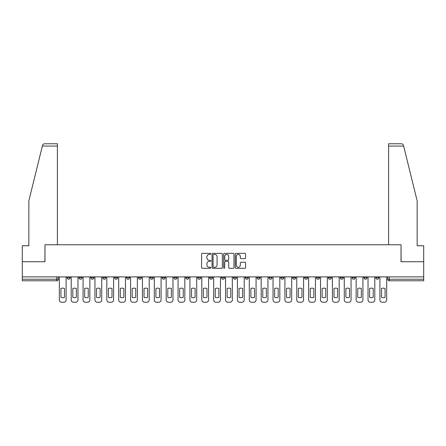 <?xml version="1.0" encoding="UTF-8"?>
<svg xmlns="http://www.w3.org/2000/svg" width="446" height="446" viewBox="0 0 446 446"><rect width="100%" height="100%" fill="white"/><g stroke="black" fill="none" stroke-linecap="round" stroke-linejoin="round"><path stroke-width="0.67" d="M210.824 253.88A0.524 0.524 0 0 0 210.3 253.356L202.361 253.356A0.747 0.747 0 0 0 201.614 254.103L201.614 267.55A0.747 0.747 0 0 0 202.361 268.297L210.3 268.297A0.524 0.524 0 0 0 210.824 267.773A0.524 0.524 0 0 0 210.3 267.249L209.274 267.249A2.392 2.392 0 0 1 206.883 264.863L206.883 263.742A2.392 2.392 0 0 1 209.274 261.35L210.3 261.35A0.524 0.524 0 0 0 210.824 260.826A0.524 0.524 0 0 0 210.3 260.302L209.274 260.302A2.392 2.392 0 0 1 206.883 257.911L206.883 256.79A2.392 2.392 0 0 1 209.274 254.404L210.3 254.404A0.524 0.524 0 0 0 210.824 253.88M375.827 276.888L375.827 277.724L378.871 277.724A1.522 1.522 0 0 1 377.349 279.246A1.522 1.522 0 0 1 375.827 277.724L375.827 276.888M304.59 276.888L304.59 277.724L307.634 277.724A1.522 1.522 0 0 1 306.112 279.246A1.522 1.522 0 0 1 304.59 277.724L304.59 276.888M292.715 276.888L292.715 277.724L295.759 277.724A1.522 1.522 0 0 1 294.237 279.246A1.522 1.522 0 0 1 292.715 277.724L292.715 276.888M280.841 276.888L280.841 277.724L283.89 277.724A1.522 1.522 0 0 1 282.363 279.246A1.522 1.522 0 0 1 280.841 277.724L280.841 276.888M257.097 276.888L257.097 277.724L260.141 277.724A1.522 1.522 0 0 1 258.619 279.246A1.522 1.522 0 0 1 257.097 277.724L257.097 276.888M233.353 277.724L233.353 276.888L233.353 277.724A1.522 1.522 0 0 0 234.875 279.246A1.522 1.522 0 0 1 233.353 277.724L236.397 277.724A1.522 1.522 0 0 1 234.875 279.246A1.522 1.522 0 0 0 236.397 277.724L236.397 276.888L236.397 277.724M221.478 277.724L221.478 276.888L221.478 277.724A1.522 1.522 0 0 0 223 279.246A1.522 1.522 0 0 1 221.478 277.724L224.522 277.724A1.522 1.522 0 0 1 223 279.246M209.603 277.724L209.603 276.888L209.603 277.724A1.522 1.522 0 0 0 211.125 279.246A1.522 1.522 0 0 1 209.603 277.724L212.647 277.724A1.522 1.522 0 0 1 211.125 279.246A1.522 1.522 0 0 0 212.647 277.724L212.647 276.888L212.647 277.724M197.734 276.888L197.734 277.724L200.778 277.724A1.522 1.522 0 0 1 199.256 279.246A1.522 1.522 0 0 1 197.734 277.724L197.734 276.888M185.859 276.888L185.859 277.724L188.903 277.724A1.522 1.522 0 0 1 187.381 279.246A1.522 1.522 0 0 1 185.859 277.724L185.859 276.888M173.985 276.888L173.985 277.724L177.029 277.724A1.522 1.522 0 0 1 175.507 279.246A1.522 1.522 0 0 1 173.985 277.724L173.985 276.888M162.11 277.724L162.11 276.888L162.11 277.724A1.522 1.522 0 0 0 163.637 279.246A1.522 1.522 0 0 1 162.11 277.724L165.159 277.724A1.522 1.522 0 0 1 163.637 279.246M138.366 277.724L138.366 276.888L138.366 277.724A1.522 1.522 0 0 0 139.888 279.246A1.522 1.522 0 0 1 138.366 277.724L141.41 277.724A1.522 1.522 0 0 1 139.888 279.246A1.522 1.522 0 0 0 141.41 277.724L141.41 276.888L141.41 277.724M126.491 277.724L126.491 276.888L126.491 277.724A1.522 1.522 0 0 0 128.013 279.246A1.522 1.522 0 0 1 126.491 277.724L129.535 277.724A1.522 1.522 0 0 1 128.013 279.246A1.522 1.522 0 0 0 129.535 277.724L129.535 276.888L129.535 277.724M114.622 277.724L114.622 276.888L114.622 277.724A1.522 1.522 0 0 0 116.144 279.246A1.522 1.522 0 0 1 114.622 277.724L117.666 277.724A1.522 1.522 0 0 1 116.144 279.246A1.522 1.522 0 0 0 117.666 277.724L117.666 276.888L117.666 277.724M102.747 277.724L102.747 276.888L102.747 277.724A1.522 1.522 0 0 0 104.269 279.246A1.522 1.522 0 0 1 102.747 277.724L105.791 277.724A1.522 1.522 0 0 1 104.269 279.246M90.873 277.724L90.873 276.888L90.873 277.724A1.522 1.522 0 0 0 92.394 279.246A1.522 1.522 0 0 1 90.873 277.724L93.916 277.724A1.522 1.522 0 0 1 92.394 279.246A1.522 1.522 0 0 0 93.916 277.724L93.916 276.888L93.916 277.724M79.003 277.724L79.003 276.888L79.003 277.724A1.522 1.522 0 0 0 80.525 279.246A1.522 1.522 0 0 1 79.003 277.724L82.047 277.724A1.522 1.522 0 0 1 80.525 279.246A1.522 1.522 0 0 0 82.047 277.724L82.047 276.888L82.047 277.724M244.832 258.624A0.747 0.747 0 0 0 245.579 257.877L245.579 254.103A0.747 0.747 0 0 0 244.832 253.356L236.018 253.356A0.747 0.747 0 0 0 235.271 254.103L235.271 267.55A0.747 0.747 0 0 0 236.018 268.297L244.832 268.297A0.747 0.747 0 0 0 245.579 267.55L245.579 262.995A0.747 0.747 0 0 0 244.832 262.248L241.063 262.248A0.747 0.747 0 0 0 240.316 262.995L240.316 265.253A1.996 1.996 0 0 1 238.315 267.249A1.996 1.996 0 0 1 236.319 265.253L236.319 256.4A1.996 1.996 0 0 1 238.315 254.404A1.996 1.996 0 0 1 240.316 256.4L240.316 257.877A0.747 0.747 0 0 0 241.063 258.624L244.832 258.624M42.364 146.054L42.498 145.507C42.844 144.426 43.58 143.846 44.712 143.768L57.389 143.768L57.389 146.054L42.364 146.054L28.845 200.851L28.845 245.757L22.3 245.757L22.3 261.741L44.979 261.741L44.979 244.765L401.021 244.765L401.021 261.741L423.7 261.741L423.7 276.888L22.3 276.888L22.3 279.246L58.298 279.246L58.298 276.888M22.3 261.741L22.3 276.888M222.348 254.103A0.747 0.747 0 0 0 221.601 253.356L212.787 253.356A0.747 0.747 0 0 0 212.04 254.103L212.04 267.55A0.747 0.747 0 0 0 212.787 268.297L221.601 268.297A0.747 0.747 0 0 0 222.348 267.55L222.348 254.103M224.399 253.356L233.213 253.356A0.747 0.747 0 0 1 233.96 254.103L233.96 267.55A0.747 0.747 0 0 1 233.213 268.297L229.445 268.297A0.747 0.747 0 0 1 228.698 267.55L228.698 262.097A0.747 0.747 0 0 0 227.951 261.35L225.447 261.35A0.747 0.747 0 0 0 224.7 262.097L224.7 267.773A0.524 0.524 0 0 1 224.176 268.297A0.524 0.524 0 0 1 223.652 267.773L223.652 254.103A0.747 0.747 0 0 1 224.399 253.356M387.702 276.888L387.702 279.246L423.7 279.246L423.7 280.768L389.224 280.768A1.522 1.522 0 0 1 387.702 279.246L387.702 276.888M423.7 276.888L423.7 279.246M58.298 279.246A1.522 1.522 0 0 1 56.776 280.768L22.3 280.768L22.3 279.246M378.871 276.888L378.871 277.724L378.871 276.888M366.997 276.888L366.997 277.724A1.522 1.522 0 0 1 365.475 279.246A1.522 1.522 0 0 1 363.953 277.724L366.997 277.724M363.953 276.888L363.953 277.724M355.127 276.888L355.127 277.724A1.522 1.522 0 0 1 353.606 279.246A1.522 1.522 0 0 1 352.084 277.724L355.127 277.724M352.084 276.888L352.084 277.724M343.253 276.888L343.253 277.724A1.522 1.522 0 0 1 341.731 279.246A1.522 1.522 0 0 1 340.209 277.724L343.253 277.724M340.209 276.888L340.209 277.724M331.378 276.888L331.378 277.724A1.522 1.522 0 0 1 329.856 279.246A1.522 1.522 0 0 1 328.334 277.724L331.378 277.724M328.334 276.888L328.334 277.724M319.509 276.888L319.509 277.724A1.522 1.522 0 0 1 317.987 279.246A1.522 1.522 0 0 1 316.465 277.724L319.509 277.724M316.465 276.888L316.465 277.724M307.634 276.888L307.634 277.724A1.522 1.522 0 0 1 306.112 279.246M295.759 276.888L295.759 277.724M283.89 277.724L283.89 276.888L283.89 277.724A1.522 1.522 0 0 1 282.363 279.246M272.015 276.888L272.015 277.724A1.522 1.522 0 0 1 270.493 279.246A1.522 1.522 0 0 1 268.971 277.724A1.522 1.522 0 0 0 270.493 279.246A1.522 1.522 0 0 0 272.015 277.724L268.971 277.724L268.971 276.888M260.141 277.724L260.141 276.888L260.141 277.724A1.522 1.522 0 0 1 258.619 279.246M248.266 276.888L248.266 277.724A1.522 1.522 0 0 1 246.744 279.246A1.522 1.522 0 0 1 245.222 277.724A1.522 1.522 0 0 0 246.744 279.246M245.222 276.888L245.222 277.724L248.266 277.724M224.522 276.888L224.522 277.724L224.522 276.888M200.778 277.724L200.778 276.888L200.778 277.724A1.522 1.522 0 0 1 199.256 279.246M188.903 277.724L188.903 276.888L188.903 277.724A1.522 1.522 0 0 1 187.381 279.246M177.029 277.724L177.029 276.888L177.029 277.724A1.522 1.522 0 0 1 175.507 279.246M165.159 276.888L165.159 277.724L165.159 276.888M153.285 277.724L153.285 276.888L153.285 277.724A1.522 1.522 0 0 1 151.763 279.246A1.522 1.522 0 0 1 150.241 277.724L153.285 277.724A1.522 1.522 0 0 1 151.763 279.246M150.241 276.888L150.241 277.724M105.791 276.888L105.791 277.724L105.791 276.888M70.173 276.888L70.173 277.724A1.522 1.522 0 0 1 68.651 279.246A1.522 1.522 0 0 1 67.129 277.724A1.522 1.522 0 0 0 68.651 279.246A1.522 1.522 0 0 0 70.173 277.724L70.173 276.888M67.129 276.888L67.129 277.724L70.173 277.724M213.606 254.404A0.524 0.524 0 0 0 213.082 254.922L213.082 266.73A0.524 0.524 0 0 0 213.606 267.249L214.688 267.249A2.392 2.392 0 0 0 217.079 264.863L217.079 256.79A2.392 2.392 0 0 0 214.688 254.404L213.606 254.404M228.698 256.439A1.996 1.996 0 0 0 226.696 254.437A1.996 1.996 0 0 0 224.7 256.439L224.7 259.555A0.747 0.747 0 0 0 225.447 260.302L227.951 260.302A0.747 0.747 0 0 0 228.698 259.555L228.698 256.439M60.924 288.501L60.924 297.315A4.755 4.755 131.6 0 0 64.503 297.315A4.755 4.755 -131.6 0 1 60.924 297.315L60.924 288.501A4.755 4.755 -131.6 0 1 64.503 288.501A4.755 4.755 131.6 0 0 60.924 288.501M64.503 288.501L64.503 297.315L64.503 288.501M59.329 299.946L59.329 276.888L59.329 299.946A2.286 2.286 48.4 0 0 61.609 302.232L63.817 302.232A2.286 2.286 48.4 0 0 66.103 299.946L66.103 276.888M61.609 302.232L63.817 302.232M72.798 288.501L72.798 297.315A4.755 4.755 131.6 0 0 76.377 297.315A4.755 4.755 -131.6 0 1 72.798 297.315L72.798 288.501A4.755 4.755 -131.6 0 1 76.377 288.501A4.755 4.755 131.6 0 0 72.798 288.501M76.377 288.501L76.377 297.315L76.377 288.501M71.198 299.946L71.198 276.888L71.198 299.946A2.286 2.286 48.4 0 0 73.484 302.232L75.692 302.232A2.286 2.286 48.4 0 0 77.972 299.946L77.972 276.888M84.673 288.501L84.673 297.315A4.755 4.755 131.6 0 0 88.247 297.315A4.755 4.755 -131.6 0 1 84.673 297.315L84.673 288.501A4.755 4.755 -131.6 0 1 88.247 288.501A4.755 4.755 131.6 0 0 84.673 288.501M88.247 288.501L88.247 297.315L88.247 288.501M83.073 299.946L83.073 276.888L83.073 299.946A2.286 2.286 48.4 0 0 85.359 302.232L87.561 302.232A2.286 2.286 48.4 0 0 89.847 299.946L89.847 276.888M57.389 244.765L57.389 146.054M44.907 261.741L44.979 244.765M423.7 261.741L423.7 245.757L417.155 245.757L417.155 200.851L403.502 145.507C403.156 144.426 402.42 143.846 401.288 143.768L388.611 143.768L388.611 244.765M401.093 261.741L401.021 244.765M73.484 302.232L75.692 302.232M85.359 302.232L87.561 302.232M96.542 288.501L96.542 297.315A4.755 4.755 131.6 0 0 100.121 297.315A4.755 4.755 -131.6 0 1 96.542 297.315L96.542 288.501A4.755 4.755 -131.6 0 1 100.121 288.501A4.755 4.755 131.6 0 0 96.542 288.501M100.121 288.501L100.121 297.315L100.121 288.501M94.948 299.946L94.948 276.888L94.948 299.946A2.286 2.286 48.4 0 0 97.228 302.232L99.436 302.232A2.286 2.286 48.4 0 0 101.721 299.946L101.721 276.888M108.417 288.501L108.417 297.315A4.755 4.755 131.6 0 0 111.996 297.315A4.755 4.755 -131.6 0 1 108.417 297.315L108.417 288.501A4.755 4.755 -131.6 0 1 111.996 288.501A4.755 4.755 131.6 0 0 108.417 288.501M111.996 288.501L111.996 297.315L111.996 288.501M106.817 299.946L106.817 276.888L106.817 299.946A2.286 2.286 48.4 0 0 109.103 302.232L111.31 302.232A2.286 2.286 48.4 0 0 113.591 299.946L113.591 276.888M120.292 288.501L120.292 297.315A4.755 4.755 131.6 0 0 123.865 297.315A4.755 4.755 -131.6 0 1 120.292 297.315L120.292 288.501A4.755 4.755 -131.6 0 1 123.865 288.501A4.755 4.755 131.6 0 0 120.292 288.501M123.865 288.501L123.865 297.315L123.865 288.501M118.692 299.946L118.692 276.888L118.692 299.946A2.286 2.286 48.4 0 0 120.977 302.232L123.185 302.232A2.286 2.286 48.4 0 0 125.465 299.946L125.465 276.888M97.228 302.232L99.436 302.232M109.103 302.232L111.31 302.232M120.977 302.232L123.185 302.232M132.161 288.501L132.161 297.315A4.755 4.755 131.6 0 0 135.74 297.315A4.755 4.755 -131.6 0 1 132.161 297.315L132.161 288.501A4.755 4.755 -131.6 0 1 135.74 288.501A4.755 4.755 131.6 0 0 132.161 288.501M135.74 288.501L135.74 297.315L135.74 288.501M130.566 299.946L130.566 276.888L130.566 299.946A2.286 2.286 48.4 0 0 132.847 302.232L135.054 302.232A2.286 2.286 48.4 0 0 137.34 299.946L137.34 276.888M132.847 302.232L135.054 302.232M144.036 288.501L144.036 297.315A4.755 4.755 131.6 0 0 147.615 297.315A4.755 4.755 -131.6 0 1 144.036 297.315L144.036 288.501A4.755 4.755 -131.6 0 1 147.615 288.501A4.755 4.755 131.6 0 0 144.036 288.501M147.615 288.501L147.615 297.315L147.615 288.501M142.436 299.946L142.436 276.888L142.436 299.946A2.286 2.286 48.4 0 0 144.721 302.232L146.929 302.232A2.286 2.286 48.4 0 0 149.215 299.946L149.215 276.888M144.721 302.232L146.929 302.232M155.91 288.501L155.91 297.315A4.755 4.755 131.6 0 0 159.49 297.315A4.755 4.755 -131.6 0 1 155.91 297.315L155.91 288.501A4.755 4.755 -131.6 0 1 159.49 288.501A4.755 4.755 131.6 0 0 155.91 288.501M159.49 288.501L159.49 297.315L159.49 288.501M154.31 299.946L154.31 276.888L154.31 299.946A2.286 2.286 48.4 0 0 156.596 302.232L158.804 302.232A2.286 2.286 48.4 0 0 161.084 299.946L161.084 276.888M156.596 302.232L158.804 302.232M167.785 288.501L167.785 297.315A4.755 4.755 131.6 0 0 171.359 297.315A4.755 4.755 -131.6 0 1 167.785 297.315L167.785 288.501A4.755 4.755 -131.6 0 1 171.359 288.501A4.755 4.755 131.6 0 0 167.785 288.501M171.359 288.501L171.359 297.315L171.359 288.501M166.185 299.946L166.185 276.888L166.185 299.946A2.286 2.286 48.4 0 0 168.465 302.232L170.673 302.232A2.286 2.286 48.4 0 0 172.959 299.946L172.959 276.888M168.465 302.232L170.673 302.232M179.654 288.501L179.654 297.315A4.755 4.755 131.6 0 0 183.234 297.315A4.755 4.755 -131.6 0 1 179.654 297.315L179.654 288.501A4.755 4.755 -131.6 0 1 183.234 288.501A4.755 4.755 131.6 0 0 179.654 288.501M183.234 288.501L183.234 297.315L183.234 288.501M178.06 299.946L178.06 276.888L178.06 299.946A2.286 2.286 48.4 0 0 180.34 302.232L182.548 302.232A2.286 2.286 48.4 0 0 184.834 299.946L184.834 276.888M180.34 302.232L182.548 302.232M191.529 288.501L191.529 297.315A4.755 4.755 131.6 0 0 195.108 297.315A4.755 4.755 -131.6 0 1 191.529 297.315L191.529 288.501A4.755 4.755 -131.6 0 1 195.108 288.501A4.755 4.755 131.6 0 0 191.529 288.501M195.108 288.501L195.108 297.315L195.108 288.501M189.929 299.946L189.929 276.888L189.929 299.946A2.286 2.286 48.4 0 0 192.215 302.232L194.423 302.232A2.286 2.286 48.4 0 0 196.703 299.946L196.703 276.888M192.215 302.232L194.423 302.232M203.404 288.501L203.404 297.315A4.755 4.755 131.6 0 0 206.977 297.315A4.755 4.755 -131.6 0 1 203.404 297.315L203.404 288.501A4.755 4.755 -131.6 0 1 206.977 288.501A4.755 4.755 131.6 0 0 203.404 288.501M206.977 288.501L206.977 297.315L206.977 288.501M201.804 299.946L201.804 276.888L201.804 299.946A2.286 2.286 48.4 0 0 204.09 302.232L206.292 302.232A2.286 2.286 48.4 0 0 208.577 299.946L208.577 276.888M204.09 302.232L206.292 302.232M215.273 288.501L215.273 297.315A4.755 4.755 131.6 0 0 218.852 297.315A4.755 4.755 -131.6 0 1 215.273 297.315L215.273 288.501A4.755 4.755 -131.6 0 1 218.852 288.501A4.755 4.755 131.6 0 0 215.273 288.501M218.852 288.501L218.852 297.315L218.852 288.501M213.679 299.946L213.679 276.888L213.679 299.946A2.286 2.286 48.4 0 0 215.959 302.232L218.166 302.232A2.286 2.286 48.4 0 0 220.452 299.946L220.452 276.888M215.959 302.232L218.166 302.232M227.148 288.501L227.148 297.315A4.755 4.755 131.6 0 0 230.727 297.315A4.755 4.755 -131.6 0 1 227.148 297.315L227.148 288.501A4.755 4.755 -131.6 0 1 230.727 288.501A4.755 4.755 131.6 0 0 227.148 288.501M230.727 288.501L230.727 297.315L230.727 288.501M225.548 299.946L225.548 276.888L225.548 299.946A2.286 2.286 48.4 0 0 227.834 302.232L230.041 302.232A2.286 2.286 48.4 0 0 232.321 299.946L232.321 276.888M227.834 302.232L230.041 302.232M239.023 288.501L239.023 297.315A4.755 4.755 131.6 0 0 242.596 297.315A4.755 4.755 -131.6 0 1 239.023 297.315L239.023 288.501A4.755 4.755 -131.6 0 1 242.596 288.501A4.755 4.755 131.6 0 0 239.023 288.501M242.596 288.501L242.596 297.315L242.596 288.501M237.423 299.946L237.423 276.888L237.423 299.946A2.286 2.286 48.4 0 0 239.708 302.232L241.91 302.232A2.286 2.286 48.4 0 0 244.196 299.946L244.196 276.888M239.708 302.232L241.91 302.232M250.892 288.501L250.892 297.315A4.755 4.755 131.6 0 0 254.471 297.315A4.755 4.755 -131.6 0 1 250.892 297.315L250.892 288.501A4.755 4.755 -131.6 0 1 254.471 288.501A4.755 4.755 131.6 0 0 250.892 288.501M254.471 288.501L254.471 297.315L254.471 288.501M249.297 299.946L249.297 276.888L249.297 299.946A2.286 2.286 48.4 0 0 251.577 302.232L253.785 302.232A2.286 2.286 48.4 0 0 256.071 299.946L256.071 276.888M251.577 302.232L253.785 302.232M262.766 288.501L262.766 297.315A4.755 4.755 131.6 0 0 266.346 297.315A4.755 4.755 -131.6 0 1 262.766 297.315L262.766 288.501A4.755 4.755 -131.6 0 1 266.346 288.501A4.755 4.755 131.6 0 0 262.766 288.501M266.346 288.501L266.346 297.315L266.346 288.501M261.166 299.946L261.166 276.888L261.166 299.946A2.286 2.286 48.4 0 0 263.452 302.232L265.66 302.232A2.286 2.286 48.4 0 0 267.94 299.946L267.94 276.888M263.452 302.232L265.66 302.232M274.641 288.501L274.641 297.315A4.755 4.755 131.6 0 0 278.215 297.315A4.755 4.755 -131.6 0 1 274.641 297.315L274.641 288.501A4.755 4.755 -131.6 0 1 278.215 288.501A4.755 4.755 131.6 0 0 274.641 288.501M278.215 288.501L278.215 297.315L278.215 288.501M273.041 299.946L273.041 276.888L273.041 299.946A2.286 2.286 48.4 0 0 275.327 302.232L277.535 302.232A2.286 2.286 48.4 0 0 279.815 299.946L279.815 276.888M275.327 302.232L277.535 302.232M286.51 288.501L286.51 297.315A4.755 4.755 131.6 0 0 290.09 297.315A4.755 4.755 -131.6 0 1 286.51 297.315L286.51 288.501A4.755 4.755 -131.6 0 1 290.09 288.501A4.755 4.755 131.6 0 0 286.51 288.501M290.09 288.501L290.09 297.315L290.09 288.501M284.916 299.946L284.916 276.888L284.916 299.946A2.286 2.286 48.4 0 0 287.196 302.232L289.404 302.232A2.286 2.286 48.4 0 0 291.69 299.946L291.69 276.888M287.196 302.232L289.404 302.232M298.385 288.501L298.385 297.315A4.755 4.755 131.6 0 0 301.964 297.315A4.755 4.755 -131.6 0 1 298.385 297.315L298.385 288.501A4.755 4.755 -131.6 0 1 301.964 288.501A4.755 4.755 131.6 0 0 298.385 288.501M301.964 288.501L301.964 297.315L301.964 288.501M296.785 299.946L296.785 276.888L296.785 299.946A2.286 2.286 48.4 0 0 299.071 302.232L301.279 302.232A2.286 2.286 48.4 0 0 303.564 299.946L303.564 276.888M299.071 302.232L301.279 302.232M310.26 288.501L310.26 297.315A4.755 4.755 131.6 0 0 313.839 297.315A4.755 4.755 -131.6 0 1 310.26 297.315L310.26 288.501A4.755 4.755 -131.6 0 1 313.839 288.501A4.755 4.755 131.6 0 0 310.26 288.501M313.839 288.501L313.839 297.315L313.839 288.501M308.66 299.946L308.66 276.888L308.66 299.946A2.286 2.286 48.4 0 0 310.946 302.232L313.153 302.232A2.286 2.286 48.4 0 0 315.433 299.946L315.433 276.888M310.946 302.232L313.153 302.232M322.135 288.501L322.135 297.315A4.755 4.755 131.6 0 0 325.708 297.315A4.755 4.755 -131.6 0 1 322.135 297.315L322.135 288.501A4.755 4.755 -131.6 0 1 325.708 288.501A4.755 4.755 131.6 0 0 322.135 288.501M325.708 288.501L325.708 297.315L325.708 288.501M320.535 299.946L320.535 276.888L320.535 299.946A2.286 2.286 48.4 0 0 322.815 302.232L325.022 302.232A2.286 2.286 48.4 0 0 327.308 299.946L327.308 276.888M322.815 302.232L325.022 302.232M334.004 288.501L334.004 297.315A4.755 4.755 131.6 0 0 337.583 297.315A4.755 4.755 -131.6 0 1 334.004 297.315L334.004 288.501A4.755 4.755 -131.6 0 1 337.583 288.501A4.755 4.755 131.6 0 0 334.004 288.501M337.583 288.501L337.583 297.315L337.583 288.501M332.409 299.946L332.409 276.888L332.409 299.946A2.286 2.286 48.4 0 0 334.69 302.232L336.897 302.232A2.286 2.286 48.4 0 0 339.183 299.946L339.183 276.888M334.69 302.232L336.897 302.232M345.879 288.501L345.879 297.315A4.755 4.755 131.6 0 0 349.458 297.315A4.755 4.755 -131.6 0 1 345.879 297.315L345.879 288.501A4.755 4.755 -131.6 0 1 349.458 288.501A4.755 4.755 131.6 0 0 345.879 288.501M349.458 288.501L349.458 297.315L349.458 288.501M344.279 299.946L344.279 276.888L344.279 299.946A2.286 2.286 48.4 0 0 346.564 302.232L348.772 302.232A2.286 2.286 48.4 0 0 351.052 299.946L351.052 276.888M346.564 302.232L348.772 302.232M357.753 288.501L357.753 297.315A4.755 4.755 131.6 0 0 361.327 297.315A4.755 4.755 -131.6 0 1 357.753 297.315L357.753 288.501A4.755 4.755 -131.6 0 1 361.327 288.501A4.755 4.755 131.6 0 0 357.753 288.501M361.327 288.501L361.327 297.315L361.327 288.501M356.153 299.946L356.153 276.888L356.153 299.946A2.286 2.286 48.4 0 0 358.439 302.232L360.641 302.232A2.286 2.286 48.4 0 0 362.927 299.946L362.927 276.888M358.439 302.232L360.641 302.232M369.623 288.501L369.623 297.315A4.755 4.755 131.6 0 0 373.202 297.315A4.755 4.755 -131.6 0 1 369.623 297.315L369.623 288.501A4.755 4.755 -131.6 0 1 373.202 288.501A4.755 4.755 131.6 0 0 369.623 288.501M373.202 288.501L373.202 297.315L373.202 288.501M368.028 299.946L368.028 276.888L368.028 299.946A2.286 2.286 48.4 0 0 370.308 302.232L372.516 302.232A2.286 2.286 48.4 0 0 374.802 299.946L374.802 276.888M370.308 302.232L372.516 302.232M381.497 288.501L381.497 297.315A4.755 4.755 131.6 0 0 385.076 297.315A4.755 4.755 -131.6 0 1 381.497 297.315L381.497 288.501A4.755 4.755 -131.6 0 1 385.076 288.501A4.755 4.755 131.6 0 0 381.497 288.501M385.076 288.501L385.076 297.315L385.076 288.501M379.897 299.946L379.897 276.888L379.897 299.946A2.286 2.286 48.4 0 0 382.183 302.232L384.391 302.232A2.286 2.286 48.4 0 0 386.671 299.946L386.671 276.888M382.183 302.232L384.391 302.232M56.776 276.888L56.776 280.768M389.224 276.888L389.224 280.768M403.636 146.054L388.611 146.054"/></g></svg>
